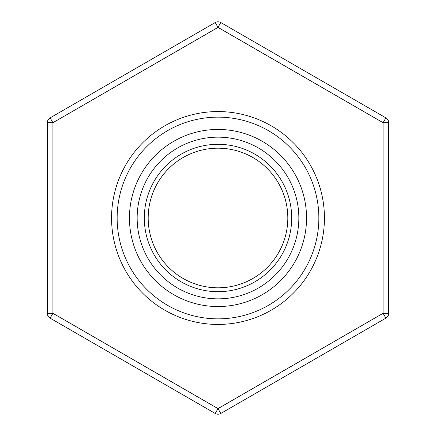 <?xml version="1.0" encoding="UTF-8"?>
<svg xmlns="http://www.w3.org/2000/svg" width="436" height="436" viewBox="0 0 436 436"><rect width="100%" height="100%" fill="white"/><g stroke="black" fill="none" stroke-linecap="round" stroke-linejoin="round"><path stroke-width="0.65" d="M144.305 218A73.695 73.695 0 0 1 218 144.305A73.695 73.695 0 0 1 291.695 218A73.695 73.695 0 0 1 218 291.695A73.695 73.695 0 0 1 144.305 218M287.815 218A69.814 69.814 0 0 0 218 148.185A69.814 69.814 0 0 0 148.185 218A69.814 69.814 0 0 0 218 287.815A69.814 69.814 0 0 0 287.815 218M318.847 218A100.847 100.847 0 0 1 218 318.847A100.847 100.847 0 0 1 117.153 218A100.847 100.847 0 0 1 218 117.153A100.847 100.847 0 0 1 318.847 218M388.661 122.69L388.661 313.31A5.586 5.586 0 0 1 385.871 318.144L220.79 413.453L218 408.614L215.21 413.453L50.129 318.144L52.925 313.31L218 408.614L383.075 313.31L383.075 122.69L218 27.386L220.79 22.547L385.871 117.856L383.075 122.69L388.661 122.69A5.586 5.586 0 0 0 385.871 117.856M50.129 318.144A5.586 5.586 0 0 1 47.339 313.31L47.339 122.69A5.586 5.586 0 0 1 50.129 117.856L215.21 22.547A5.586 5.586 0 0 1 220.79 22.547M50.129 117.856L52.925 122.69L218 27.386L215.21 22.547M385.871 318.144L383.075 313.31L388.661 313.31M220.79 413.453A5.586 5.586 0 0 1 215.21 413.453M111.567 218A106.433 106.433 0 0 1 218 111.567A106.433 106.433 0 0 1 324.433 218A106.433 106.433 0 0 1 218 324.433A106.433 106.433 0 0 1 111.567 218M137.155 218A80.845 80.845 0 0 0 218 298.845A80.845 80.845 0 0 0 298.845 218A80.845 80.845 0 0 0 218 137.155A80.845 80.845 0 0 0 137.155 218M306.546 218A88.546 88.546 0 0 1 218 306.546A88.546 88.546 0 0 1 129.454 218A88.546 88.546 0 0 1 218 129.454A88.546 88.546 0 0 1 306.546 218M47.339 122.69L52.925 122.69L52.925 313.31L47.339 313.31"/></g></svg>
